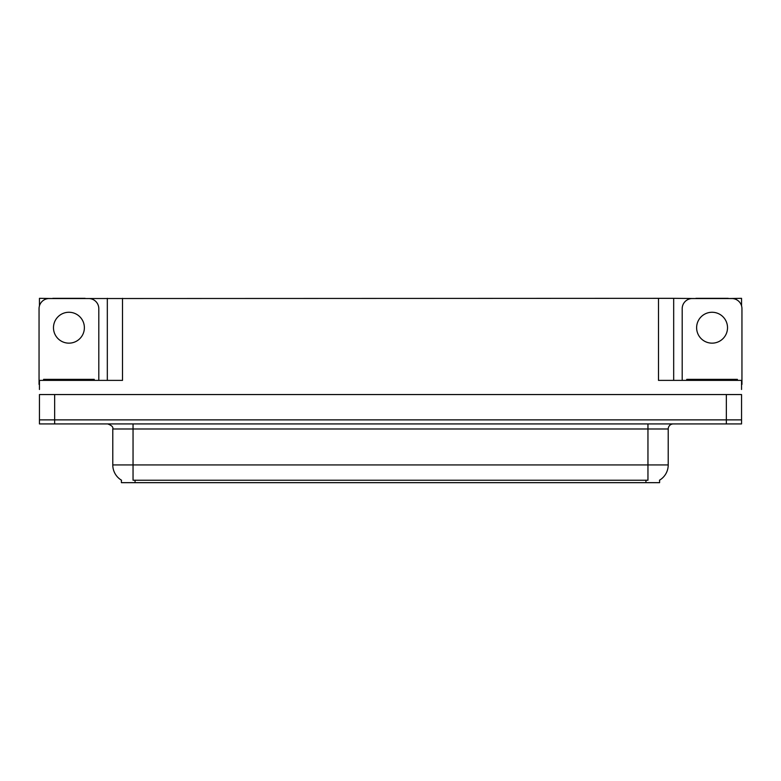 <?xml version="1.0" encoding="UTF-8"?>
<svg xmlns="http://www.w3.org/2000/svg" width="781" height="781" viewBox="0 0 781 781"><rect width="100%" height="100%" fill="white"/><g stroke="black" fill="none" stroke-linecap="round" stroke-linejoin="round"><path stroke-width="1.17" d="M659.603 480.139L659.603 482.668L121.397 482.668L121.397 480.139M54.65 423.927L741.55 423.927L741.55 419.875L39.45 419.875L39.45 394.551L54.65 394.551L54.65 419.875L39.45 419.875L39.45 423.927L54.65 423.927L54.65 419.875L741.55 419.875L741.55 394.551L54.65 394.551M85.129 298.537L658.49 298.332L658.49 380.376L741.55 380.376L741.55 389.485M39.45 389.485L39.45 380.376L122.51 380.376L122.51 298.332M52.727 298.537L39.45 298.332L39.45 305.83M728.273 298.537L741.55 298.332L741.55 305.83M107.319 298.332L107.319 380.376M658.49 298.332L673.681 298.332L673.681 380.376M673.681 298.332L695.871 298.537M728.273 298.332L695.871 298.332M52.727 298.332L85.129 298.332M121.543 480.237A17.729 17.729 0 0 1 112.786 464.939L133.043 464.939L133.043 480.237L647.957 480.237L647.957 464.939L668.214 464.939L668.214 428.984A5.067 5.067 0 0 1 673.281 423.927M112.786 464.939L112.786 428.984C113.45 427.119 111.761 425.44 107.719 423.927M659.457 480.237A17.729 17.729 0 0 0 668.214 464.939M68.933 312.263A15.444 15.444 0 0 0 53.479 327.708A15.444 15.444 0 0 0 68.933 343.152A15.444 15.444 0 0 0 84.377 327.708A15.444 15.444 0 0 0 68.933 312.263M39.45 384.428A10.124 10.124 0 0 0 39.05 384.418L39.05 308.661A10.124 10.124 0 0 1 49.174 298.537L88.683 298.537A10.124 10.124 0 0 1 98.806 308.661L98.806 380.376M712.067 312.263A15.444 15.444 0 0 0 696.623 327.708A15.444 15.444 0 0 0 712.067 343.152A15.444 15.444 0 0 0 727.521 327.708A15.444 15.444 0 0 0 712.067 312.263M682.194 380.376L682.194 308.661A10.124 10.124 0 0 1 692.317 298.537L731.826 298.537A10.124 10.124 0 0 1 741.95 308.661L741.95 384.418A10.124 10.124 0 0 0 741.55 384.428M43.609 380.376L43.609 379.361L94.247 379.361L94.247 380.376M686.753 380.376L686.753 379.361L737.391 379.361L737.391 380.376M726.35 394.551L726.35 423.927M645.936 482.668L645.936 480.139M135.064 482.668L135.064 480.139M647.957 423.927L647.957 428.984L112.786 428.984M668.214 428.984L647.957 428.984L647.957 464.939L133.043 464.939L133.043 423.927M91.719 379.361L91.719 380.376M46.138 379.361L46.138 380.376M734.862 379.361L734.862 380.376M689.281 379.361L689.281 380.376"/></g></svg>
